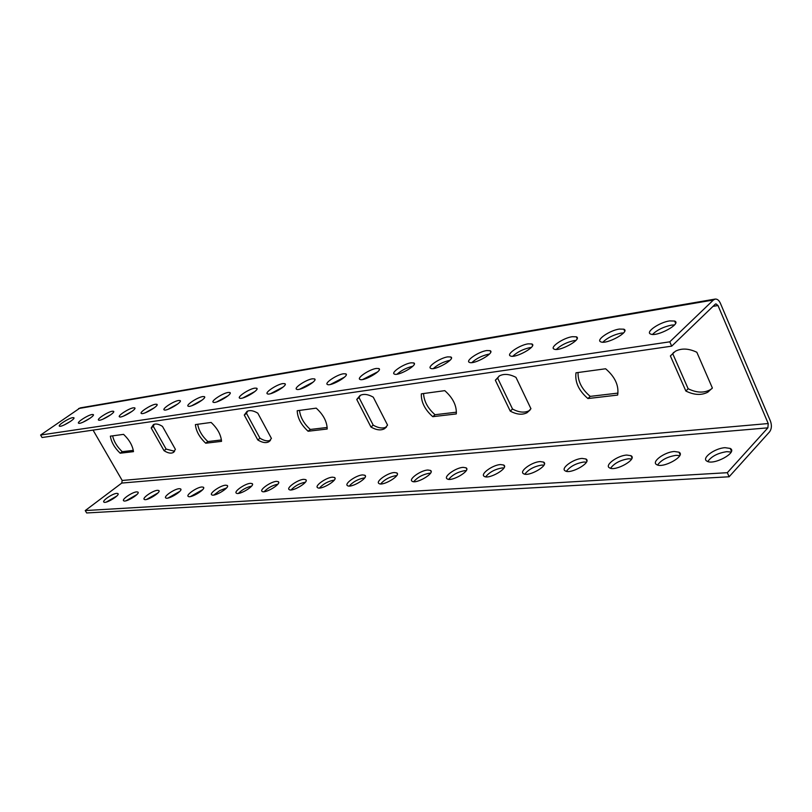 <?xml version="1.0" encoding="UTF-8"?>
<svg xmlns="http://www.w3.org/2000/svg" width="812" height="812" viewBox="0 0 812 812"><rect width="100%" height="100%" fill="white"/><g stroke="black" fill="none" stroke-linecap="round" stroke-linejoin="round"><path stroke-width="1.22" d="M40.6 435.039L669.788 341.822L671.697 346.156L42.062 437.516L40.6 435.039L80.175 407.898L715.088 299.09M93.055 430.116L122.186 480.471L121.749 483.069L85.24 510.565L727.319 472.685L729.125 476.776L769.583 431.852C771.654 428.969 771.938 425.376 770.436 421.093L720.376 303.241C719.026 300.318 717.311 298.928 715.23 299.07L713.413 300.004L669.788 341.822M729.125 476.776L86.661 512.961L85.24 510.565M731.135 452.051L726.811 451.655C717.818 453.045 711.474 456.334 707.79 461.52M679.735 455.623L676.051 455.339C667.454 456.699 661.303 459.927 657.598 465.002M631.594 458.983L628.478 458.79C620.256 460.12 614.278 463.276 610.553 468.26M586.426 462.15L583.818 462.018C575.941 463.337 570.136 466.423 566.38 471.295M543.959 465.144L541.797 465.063C534.255 466.352 528.602 469.377 524.826 474.147M503.958 467.976L502.192 467.935C494.975 469.194 489.463 472.148 485.667 476.817M466.2 470.655L464.799 470.645C457.887 471.873 452.517 474.766 448.701 479.324M430.512 473.203L429.436 473.213C422.819 474.401 417.581 477.233 413.734 481.689M396.733 475.619L395.941 475.639C389.608 476.796 384.502 479.557 380.635 483.922M364.7 477.923L364.182 477.943C358.112 479.07 353.129 481.77 349.241 486.033M334.29 480.115L334.016 480.125C328.2 481.222 323.338 483.85 319.441 488.022M305.332 482.206C299.76 483.262 295.01 485.84 291.092 489.91M277.846 484.196C272.507 485.302 267.93 487.799 264.113 491.707M251.608 486.114C246.503 487.261 242.098 489.687 238.403 493.402M226.578 487.941L219.727 490.59L213.871 495.026M202.665 489.687L190.444 496.558M179.797 491.372L168.043 498.03M157.904 492.975L146.607 499.431M136.934 494.528L126.073 500.76M116.816 496.02L106.382 502.039M725.065 447.686C714.783 448.163 701.091 458.272 706.937 461.145C713.586 465.702 738.118 452.304 730.221 448.427L725.065 447.686M674.325 451.502C664.612 451.939 651.112 461.876 656.614 464.586C662.754 468.9 686.313 455.806 678.974 452.172L674.325 451.502M626.773 455.065C617.597 455.471 604.27 465.246 609.447 467.813C615.141 471.884 637.816 459.105 630.975 455.684L626.773 455.065M582.123 458.425C573.445 458.79 560.28 468.402 565.162 470.838C570.46 474.695 592.324 462.201 585.939 458.993L582.123 458.425M540.112 461.581C531.901 461.916 518.898 471.366 523.507 473.69C528.429 477.334 549.572 465.124 543.583 462.099L540.112 461.581M500.527 464.555C492.732 464.87 479.882 474.157 484.246 476.36C488.844 479.831 509.307 467.885 503.694 465.032L500.527 464.555M463.155 467.357C455.755 467.651 443.058 476.786 447.189 478.887C451.482 482.176 471.325 470.503 466.047 467.803L463.155 467.357M427.812 470.016C420.778 470.28 408.223 479.273 412.151 481.262C416.16 484.399 435.435 472.97 430.472 470.422L427.812 470.016M394.338 472.523C387.649 472.777 375.235 481.617 378.971 483.516C382.726 486.51 401.463 475.324 396.784 472.899L394.338 472.523M362.599 474.908C356.214 475.142 343.953 483.84 347.495 485.657C351.028 488.499 369.267 477.547 364.852 475.253L362.599 474.908M332.453 477.172C326.363 477.385 314.234 485.952 317.614 487.677C320.923 490.397 338.716 479.669 334.534 477.497L332.453 477.172M303.789 479.324C297.974 479.527 285.976 487.951 289.204 489.606C292.32 492.204 309.676 481.699 305.708 479.628L303.789 479.324M276.496 481.374C270.934 481.557 259.079 489.859 262.154 491.433C265.088 493.919 282.038 483.627 278.272 481.658L276.496 481.374M250.472 483.333C245.163 483.495 233.43 491.666 236.373 493.178C239.134 495.553 255.699 485.464 252.126 483.587L250.472 483.333M225.645 485.19C220.559 485.353 208.958 493.391 211.77 494.843C214.378 497.127 230.588 487.22 227.177 485.434L225.645 485.19M201.924 486.977C197.052 487.119 185.572 495.046 188.262 496.426C190.739 498.619 206.593 488.905 203.355 487.2L201.924 486.977M179.249 488.682C174.57 488.814 163.212 496.619 165.79 497.949C168.135 500.05 183.674 490.519 180.579 488.895L179.249 488.682M157.528 490.306C153.042 490.428 141.816 498.121 144.282 499.4C146.505 501.41 161.73 492.062 158.776 490.509L157.528 490.306M136.731 491.869C132.417 491.981 121.303 499.563 123.678 500.791C125.779 502.729 140.72 493.544 137.898 492.062L136.731 491.869M116.776 493.371C112.635 493.473 101.642 500.943 103.926 502.12C105.915 503.988 120.572 494.965 117.872 493.544L116.776 493.371M671.697 346.156L715.22 304.236L715.951 303.861L718.001 305.525L768.223 423.539L767.878 427.843L727.319 472.685M175.402 449.361L173.2 452.548C170.865 453.715 167.8 453.096 164.024 450.66L151.194 427.965L153.438 424.595C155.721 423.438 158.736 424.037 162.481 426.401L175.402 449.361M271.411 438.399L268.752 441.819C265.869 443.281 262.215 442.652 257.79 439.952L244.28 415.054L247.021 411.4C249.832 409.958 253.425 410.547 257.81 413.176L271.411 438.399M387.568 425.123L384.36 428.807C380.716 430.675 376.25 430.076 370.952 427.021L356.742 399.453L360.081 395.474C363.624 393.647 368.019 394.206 373.266 397.159L387.568 425.123M530.947 408.74L527.089 412.689C522.36 415.125 516.747 414.607 510.24 411.105L495.34 380.219L499.4 375.915C503.988 373.52 509.51 373.997 515.965 377.357L530.947 408.74M712.378 388.014L707.841 392.166C701.456 395.495 694.138 395.119 685.866 391.039L670.387 355.94L675.279 351.312C681.441 348.054 688.627 348.368 696.838 352.266L712.378 388.014M123.586 434.359C129.311 439.84 132.61 445.605 133.483 451.645L120.176 453.208C114.573 447.838 111.305 442.154 110.361 436.156L123.586 434.359M211.12 422.443C217.484 428.411 220.955 434.714 221.534 441.363L205.72 443.21C199.519 437.374 196.068 431.172 195.398 424.585L211.12 422.443M316.223 408.142C323.379 414.699 327.033 421.651 327.195 429.02L308.093 431.243C301.13 424.859 297.496 418.028 297.212 410.73L316.223 408.142M444.783 390.653C452.934 397.91 456.77 405.665 456.293 413.927L432.766 416.678C424.849 409.624 421.032 402.021 421.337 393.84L444.783 390.653M605.62 368.77C615.09 376.9 619.099 385.67 617.638 395.079L587.918 398.55C578.773 390.673 574.794 382.087 575.992 372.799L605.62 368.77M652.533 334.402C657.121 329.946 663.414 326.85 671.433 325.125L674.549 324.901M602.829 342.177C607.396 337.802 613.496 334.788 621.109 333.123L623.586 332.92M556.332 349.434C560.899 345.151 566.796 342.217 574.043 340.614L575.941 340.431M512.758 356.224C517.315 352.032 523.04 349.17 529.921 347.627L531.292 347.475M471.833 362.588C476.39 358.488 481.932 355.697 488.469 354.225L489.382 354.113M433.334 368.557C437.871 364.558 443.25 361.847 449.462 360.426L449.96 360.355M397.038 374.18C401.575 370.262 406.792 367.633 412.689 366.283M362.781 379.468L377.712 371.845M330.382 384.472L344.521 377.133M299.709 389.192L313.097 382.158M270.619 393.658L283.276 386.928M243.001 397.89L254.958 391.475M216.753 401.91L228.01 395.799M191.764 405.716L202.34 399.94M167.962 409.339L177.858 403.889M145.257 412.79L154.473 407.675M123.586 416.069L132.123 411.308M102.88 419.185L110.726 414.79M83.088 422.149L90.213 418.139M64.158 424.98L70.532 421.377M669.585 320.913C659.405 322.323 645.093 332.189 650.625 334.036C656.796 337.244 682.09 323.541 674.62 321.044L669.585 320.913M619.282 329.073C609.7 330.382 595.582 340.076 600.768 341.832C606.452 344.877 630.731 331.54 623.809 329.185L619.282 329.073M572.237 336.696C563.203 337.924 549.277 347.455 554.139 349.119C559.387 352.002 582.752 339.02 576.317 336.807L572.237 336.696M528.135 343.841C519.599 344.988 505.856 354.357 510.433 355.95C515.285 358.691 537.818 346.044 531.83 343.953L528.135 343.841M486.703 350.551C478.633 351.637 465.073 360.843 469.387 362.355C473.883 364.964 495.655 352.631 490.062 350.662L486.703 350.551M447.727 356.874C440.084 357.889 426.696 366.943 430.756 368.384C434.927 370.861 456.009 358.833 450.782 356.975L447.727 356.874M410.973 362.832C403.726 363.786 390.501 372.698 394.348 374.068C398.225 376.433 418.667 364.689 413.755 362.923L410.973 362.832M376.26 368.455C369.379 369.358 356.326 378.118 359.96 379.427C363.573 381.681 383.416 370.211 378.818 368.546L376.26 368.455M343.435 373.774C336.899 374.626 323.998 383.244 327.439 384.492C330.819 386.644 350.114 375.438 345.78 373.855L343.435 373.774M312.346 378.818C306.114 379.62 293.376 388.106 296.644 389.293C299.801 391.354 318.578 380.402 314.498 378.889L312.346 378.818M282.84 383.589C276.912 384.35 264.316 392.703 267.432 393.84C270.386 395.809 288.686 385.101 284.829 383.67L282.84 383.589M254.826 388.136C249.162 388.857 236.718 397.078 239.682 398.164C242.453 400.052 260.297 389.567 256.653 388.207L254.826 388.136M228.172 392.45C222.772 393.14 210.47 401.229 213.292 402.275C215.89 404.082 233.318 393.81 229.867 392.521L228.172 392.45M202.787 396.571C197.631 397.21 185.471 405.188 188.161 406.183C190.607 407.918 207.639 397.86 204.36 396.632L202.787 396.571M178.589 400.489C173.656 401.098 161.639 408.954 164.207 409.908C166.501 411.572 183.157 401.727 180.051 400.549L178.589 400.489M155.498 404.234C150.768 404.812 138.893 412.557 141.349 413.46C143.511 415.064 159.812 405.411 156.848 404.285L155.498 404.234M133.422 407.807C128.895 408.365 117.151 415.988 119.506 416.86C121.546 418.403 137.512 408.933 134.69 407.857L133.422 407.807M112.32 411.227C107.976 411.755 96.364 419.266 98.617 420.108C100.546 421.59 116.187 412.303 113.497 411.278L112.32 411.227M92.111 414.506C87.94 415.003 76.46 422.413 78.622 423.214C80.439 424.646 95.775 415.531 93.207 414.556L92.111 414.506M72.745 417.642C68.746 418.119 57.388 425.417 59.459 426.188C61.184 427.569 76.226 418.627 73.78 417.693L72.745 417.642M174.59 451.269L166.125 449.077L153.326 426.401L154.209 424.26M270.437 440.337C267.584 441.464 264.093 440.764 259.972 438.226L246.493 413.349L247.599 411.116M386.482 426.99C382.848 428.756 378.422 428.147 373.205 425.143L359.026 397.596L360.325 395.353M529.942 410.253L529.383 410.588C524.653 413.044 519.041 412.516 512.534 409.035L497.675 378.179L499.015 376.149M712.002 388.522L710.114 389.821C703.74 393.16 696.412 392.805 688.15 388.735L672.722 353.677L673.655 352.388M133.31 450.376L122.236 451.685C117.121 446.844 113.913 441.566 112.614 435.851M221.432 439.962L207.872 441.566C202.198 436.308 198.798 430.543 197.681 424.28M327.175 427.467L310.316 429.457C303.942 423.702 300.338 417.358 299.496 410.425M456.415 412.191L435.039 414.719C427.802 408.365 423.965 401.301 423.559 393.546M617.973 393.099L590.233 396.378C581.839 389.283 577.789 381.325 578.053 372.525M164.024 450.66L166.125 449.077M151.194 427.965L153.326 426.401M257.79 439.952L259.972 438.226M244.28 415.054L246.493 413.349M370.952 427.021L373.205 425.143M356.742 399.453L359.026 397.596M510.24 411.105L512.534 409.035M495.34 380.219L497.675 378.179M685.866 391.039L688.15 388.735M670.387 355.94L672.722 353.677M120.176 453.208L122.236 451.685M205.72 443.21L207.872 441.566M308.093 431.243L310.316 429.457M432.766 416.678L435.039 414.719M587.918 398.55L590.233 396.378M121.749 483.069L767.878 427.843M122.186 480.471L768.223 423.539M713.017 306.357L718.001 305.525M78.591 408.537L713.413 300.004M173.2 452.548L174.093 451.868M268.752 441.819L270.071 440.774M384.36 428.807L386.38 427.102M527.089 412.689L529.383 410.588M707.841 392.166L710.114 389.821M675.594 323.277L674.62 321.044M731.439 451.218L730.221 448.427M624.692 331.174L623.809 329.185M680.08 454.659L678.974 452.172M577.129 338.574L576.317 336.807M631.99 457.897L630.975 455.684M532.56 345.516L531.83 343.953M586.863 460.952L585.939 458.993M490.732 352.053L490.062 350.662M544.436 463.855L543.583 462.099M451.391 358.224L450.782 356.975M504.465 466.595L503.694 465.032M414.313 364.04L413.755 362.923M466.748 469.204L466.047 467.803M379.326 369.541L378.818 368.546M431.111 471.681L430.472 470.422M346.247 374.758L345.78 373.855M397.372 474.035L396.784 472.899M314.914 379.701L314.498 378.889M365.38 476.279L364.852 475.253M285.215 384.401L284.829 383.67M335.021 478.42L334.534 477.497M257.008 388.867L256.653 388.207M306.154 480.46L305.708 479.628M230.192 393.12L229.867 392.521M278.678 482.409L278.272 481.658M204.654 397.169L204.36 396.632M252.502 484.277L252.126 483.587M227.533 486.063L227.177 485.434M203.68 487.768L203.355 487.2M180.873 489.413L180.579 488.895"/></g></svg>
